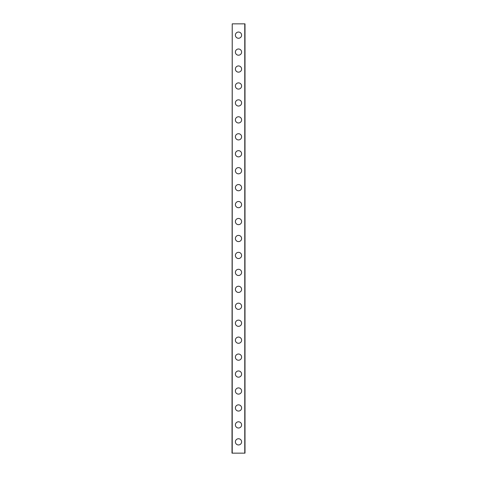 <?xml version="1.0" encoding="UTF-8"?>
<svg xmlns="http://www.w3.org/2000/svg" width="477" height="477" viewBox="0 0 477 477"><rect width="100%" height="100%" fill="white"/><g stroke="black" fill="none" stroke-linecap="round" stroke-linejoin="round"><path stroke-width="0.72" d="M235.394 441.851A3.106 3.106 0 0 1 238.5 438.745A3.106 3.106 0 0 1 241.606 441.851A3.106 3.106 0 0 1 238.5 444.958A3.106 3.106 0 0 1 235.394 441.851M235.394 424.906A3.106 3.106 0 0 1 238.5 421.799A3.106 3.106 0 0 1 241.606 424.906A3.106 3.106 0 0 1 238.5 428.012A3.106 3.106 0 0 1 235.394 424.906M235.394 407.96A3.106 3.106 0 0 1 238.5 404.854A3.106 3.106 0 0 1 241.606 407.96A3.106 3.106 0 0 1 238.5 411.067A3.106 3.106 0 0 1 235.394 407.96M235.394 391.015A3.106 3.106 0 0 1 238.5 387.908A3.106 3.106 0 0 1 241.606 391.015A3.106 3.106 0 0 1 238.5 394.121A3.106 3.106 0 0 1 235.394 391.015M235.394 374.069A3.106 3.106 0 0 1 238.5 370.963A3.106 3.106 0 0 1 241.606 374.069A3.106 3.106 0 0 1 238.5 377.176A3.106 3.106 0 0 1 235.394 374.069M235.394 357.124A3.106 3.106 0 0 1 238.5 354.017A3.106 3.106 0 0 1 241.606 357.124A3.106 3.106 0 0 1 238.5 360.23A3.106 3.106 0 0 1 235.394 357.124M235.394 340.179A3.106 3.106 0 0 1 238.5 337.072A3.106 3.106 0 0 1 241.606 340.179A3.106 3.106 0 0 1 238.5 343.285A3.106 3.106 0 0 1 235.394 340.179M235.394 323.233A3.106 3.106 0 0 1 238.5 320.121A3.106 3.106 0 0 1 241.606 323.233A3.106 3.106 0 0 1 238.5 326.34A3.106 3.106 0 0 1 235.394 323.233M235.394 306.282A3.106 3.106 0 0 1 238.5 303.175A3.106 3.106 0 0 1 241.606 306.282A3.106 3.106 0 0 1 238.5 309.388A3.106 3.106 0 0 1 235.394 306.282M235.394 289.336A3.106 3.106 0 0 1 238.5 286.23A3.106 3.106 0 0 1 241.606 289.336A3.106 3.106 0 0 1 238.5 292.443A3.106 3.106 0 0 1 235.394 289.336M235.394 272.391A3.106 3.106 0 0 1 238.5 269.284A3.106 3.106 0 0 1 241.606 272.391A3.106 3.106 0 0 1 238.5 275.497A3.106 3.106 0 0 1 235.394 272.391M235.394 255.445A3.106 3.106 0 0 1 238.5 252.339A3.106 3.106 0 0 1 241.606 255.445A3.106 3.106 0 0 1 238.5 258.552A3.106 3.106 0 0 1 235.394 255.445M235.394 238.5A3.106 3.106 0 0 1 238.5 235.394A3.106 3.106 0 0 1 241.606 238.5A3.106 3.106 0 0 1 238.5 241.606A3.106 3.106 0 0 1 235.394 238.5M235.394 221.555A3.106 3.106 0 0 1 238.5 218.448A3.106 3.106 0 0 1 241.606 221.555A3.106 3.106 0 0 1 238.5 224.661A3.106 3.106 0 0 1 235.394 221.555M235.394 204.609A3.106 3.106 0 0 1 238.5 201.503A3.106 3.106 0 0 1 241.606 204.609A3.106 3.106 0 0 1 238.5 207.716A3.106 3.106 0 0 1 235.394 204.609M235.394 187.664A3.106 3.106 0 0 1 238.5 184.557A3.106 3.106 0 0 1 241.606 187.664A3.106 3.106 0 0 1 238.5 190.77A3.106 3.106 0 0 1 235.394 187.664M235.394 170.718A3.106 3.106 0 0 1 238.5 167.612A3.106 3.106 0 0 1 241.606 170.718A3.106 3.106 0 0 1 238.5 173.825A3.106 3.106 0 0 1 235.394 170.718M235.394 153.767A3.106 3.106 0 0 1 238.5 150.66A3.106 3.106 0 0 1 241.606 153.767A3.106 3.106 0 0 1 238.5 156.879A3.106 3.106 0 0 1 235.394 153.767M235.394 136.821A3.106 3.106 0 0 1 238.5 133.715A3.106 3.106 0 0 1 241.606 136.821A3.106 3.106 0 0 1 238.5 139.928A3.106 3.106 0 0 1 235.394 136.821M235.394 119.876A3.106 3.106 0 0 1 238.5 116.77A3.106 3.106 0 0 1 241.606 119.876A3.106 3.106 0 0 1 238.5 122.983A3.106 3.106 0 0 1 235.394 119.876M235.394 102.931A3.106 3.106 0 0 1 238.5 99.824A3.106 3.106 0 0 1 241.606 102.931A3.106 3.106 0 0 1 238.5 106.037A3.106 3.106 0 0 1 235.394 102.931M235.394 85.985A3.106 3.106 0 0 1 238.5 82.879A3.106 3.106 0 0 1 241.606 85.985A3.106 3.106 0 0 1 238.5 89.092A3.106 3.106 0 0 1 235.394 85.985M235.394 69.04A3.106 3.106 0 0 1 238.5 65.933A3.106 3.106 0 0 1 241.606 69.04A3.106 3.106 0 0 1 238.5 72.146A3.106 3.106 0 0 1 235.394 69.04M235.394 52.094A3.106 3.106 0 0 1 238.5 48.988A3.106 3.106 0 0 1 241.606 52.094A3.106 3.106 0 0 1 238.5 55.201A3.106 3.106 0 0 1 235.394 52.094M235.394 35.149A3.106 3.106 0 0 1 238.5 32.042A3.106 3.106 0 0 1 241.606 35.149A3.106 3.106 0 0 1 238.5 38.255A3.106 3.106 0 0 1 235.394 35.149M232.227 23.85L232.007 453.15L244.993 453.15L244.993 23.85L232.227 23.85L232.227 453.15M244.773 23.85L244.773 453.15"/></g></svg>
